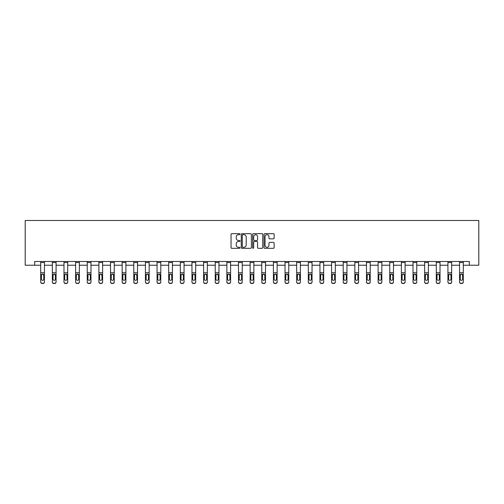 <?xml version="1.0" encoding="UTF-8"?>
<svg xmlns="http://www.w3.org/2000/svg" width="504" height="504" viewBox="0 0 504 504"><rect width="100%" height="100%" fill="white"/><g stroke="black" fill="none" stroke-linecap="round" stroke-linejoin="round"><path stroke-width="0.76" d="M240.068 234.184A0.51 0.51 0 0 0 239.558 233.673L231.777 233.673A0.731 0.731 0 0 0 231.046 234.404L231.046 247.577A0.731 0.731 0 0 0 231.777 248.314L239.558 248.314A0.51 0.51 0 0 0 240.068 247.798A0.51 0.51 0 0 0 239.558 247.288L238.549 247.288A2.344 2.344 0 0 1 236.206 244.944L236.206 243.848A2.344 2.344 0 0 1 238.549 241.504L239.558 241.504A0.51 0.51 0 0 0 240.068 240.994A0.51 0.51 0 0 0 239.558 240.477L238.549 240.477A2.344 2.344 0 0 1 236.206 238.14L236.206 237.037A2.344 2.344 0 0 1 238.549 234.694L239.558 234.694A0.51 0.51 0 0 0 240.068 234.184M273.395 238.833A0.731 0.731 0 0 0 274.126 238.102L274.126 234.404A0.731 0.731 0 0 0 273.395 233.673L264.757 233.673A0.731 0.731 0 0 0 264.027 234.404L264.027 247.577A0.731 0.731 0 0 0 264.757 248.314L273.395 248.314A0.731 0.731 0 0 0 274.126 247.577L274.126 243.117A0.731 0.731 0 0 0 273.395 242.38L269.697 242.38A0.731 0.731 0 0 0 268.966 243.117L268.966 245.328A1.959 1.959 0 0 1 267.007 247.288A1.959 1.959 0 0 1 265.047 245.328L265.047 236.653A1.959 1.959 0 0 1 267.007 234.694A1.959 1.959 0 0 1 268.966 236.653L268.966 238.102A0.731 0.731 0 0 0 269.697 238.833L273.395 238.833M34.669 265.23L34.669 261.5L469.331 261.5L469.331 265.23L478.8 265.23L478.8 220.481L25.2 220.481L25.2 265.23L40.711 265.23M251.357 234.404A0.731 0.731 0 0 0 250.627 233.673L241.989 233.673A0.731 0.731 0 0 0 241.258 234.404L241.258 247.577A0.731 0.731 0 0 0 241.989 248.314L250.627 248.314A0.731 0.731 0 0 0 251.357 247.577L251.357 234.404M253.373 233.673L262.011 233.673A0.731 0.731 0 0 1 262.742 234.404L262.742 247.577A0.731 0.731 0 0 1 262.011 248.314L258.313 248.314A0.731 0.731 0 0 1 257.582 247.577L257.582 242.235A0.731 0.731 0 0 0 256.851 241.504L254.4 241.504A0.731 0.731 0 0 0 253.663 242.235L253.663 247.798A0.51 0.51 0 0 1 253.153 248.314A0.51 0.51 0 0 1 252.643 247.798L252.643 234.404A0.731 0.731 0 0 1 253.373 233.673M44.44 265.23L52.347 265.23M56.076 265.23L63.983 265.23M67.712 265.23L75.619 265.23M79.349 265.23L87.249 265.23M90.978 265.23L98.885 265.23M102.614 265.23L110.521 265.23M114.251 265.23L122.157 265.23M125.887 265.23L133.787 265.23M137.516 265.23L145.423 265.23M149.153 265.23L157.059 265.23M160.789 265.23L168.695 265.23M172.425 265.23L180.325 265.23M184.054 265.23L191.961 265.23M195.691 265.23L203.597 265.23M207.327 265.23L215.233 265.23M218.963 265.23L226.869 265.23M230.593 265.23L238.499 265.23M242.229 265.23L250.135 265.23M253.865 265.23L261.771 265.23M265.501 265.23L273.407 265.23M277.131 265.23L285.037 265.23M288.767 265.23L296.673 265.23M300.403 265.23L308.309 265.23M312.039 265.23L319.946 265.23M323.675 265.23L331.575 265.23M335.305 265.23L343.211 265.23M346.941 265.23L354.848 265.23M358.577 265.23L366.484 265.23M370.213 265.23L378.113 265.23M381.843 265.23L389.75 265.23M393.479 265.23L401.386 265.23M405.115 265.23L413.022 265.23M416.751 265.23L424.651 265.23M428.381 265.23L436.288 265.23M440.017 265.23L447.924 265.23M451.653 265.23L459.56 265.23M463.289 265.23L469.331 265.23M242.796 234.694A0.51 0.51 0 0 0 242.279 235.211L242.279 246.777A0.51 0.51 0 0 0 242.796 247.288L243.854 247.288A2.344 2.344 0 0 0 246.198 244.944L246.198 237.037A2.344 2.344 0 0 0 243.854 234.694L242.796 234.694M257.582 236.691A1.959 1.959 0 0 0 255.623 234.732A1.959 1.959 0 0 0 253.663 236.691L253.663 239.746A0.731 0.731 0 0 0 254.4 240.477L256.851 240.477A0.731 0.731 0 0 0 257.582 239.746L257.582 236.691M40.711 274.894L40.711 282.038A1.493 1.481 180 0 0 42.204 283.519L42.947 283.286A1.493 1.481 -0 0 0 44.44 281.805L44.44 282.038A1.493 1.481 180 0 1 42.947 283.519M43.772 279.14L43.772 275.216L43.772 279.14A1.191 1.184 180 0 1 42.575 280.325A1.191 1.184 180 0 0 43.772 279.14M41.385 279.373L41.385 279.14A1.191 1.184 180 0 0 42.575 280.325M41.952 274.189L41.385 275.121M43.199 274.189L42.575 274.012L43.772 275.216M40.711 281.805A1.493 1.481 -0 0 0 42.204 283.286L42.204 283.519A1.493 1.481 180 0 1 40.711 282.038L40.711 261.519L44.44 261.519L44.44 281.805M42.204 283.286L42.947 283.286M40.711 274.661L41.517 274.661L41.385 279.14M41.517 274.661L42.575 274.012M52.347 274.894L52.347 282.038A1.493 1.481 180 0 0 53.84 283.519L54.583 283.286A1.493 1.481 -0 0 0 56.076 281.805L56.076 282.038A1.493 1.481 180 0 1 54.583 283.519M55.402 279.14L55.402 275.216L55.402 279.14A1.191 1.184 180 0 1 54.212 280.325A1.191 1.184 180 0 0 55.402 279.14M53.021 279.373L53.021 279.14A1.191 1.184 180 0 0 54.212 280.325M53.588 274.189L53.021 275.121M54.835 274.189L54.212 274.012L55.402 275.216M63.983 274.894L63.983 282.038A1.493 1.481 180 0 0 65.476 283.519L66.219 283.286A1.493 1.481 -0 0 0 67.712 281.805L67.712 282.038A1.493 1.481 180 0 1 66.219 283.519M67.038 279.14L67.038 275.216L67.038 279.14A1.191 1.184 180 0 1 65.848 280.325A1.191 1.184 180 0 0 67.038 279.14M64.651 279.373L64.651 279.14A1.191 1.184 180 0 0 65.848 280.325M65.224 274.189L64.651 275.121M66.471 274.189L65.848 274.012L67.038 275.216M52.347 281.805A1.493 1.481 -0 0 0 53.84 283.286L53.84 283.519A1.493 1.481 180 0 1 52.347 282.038L52.347 261.519L56.076 261.519L56.076 281.805M53.84 283.286L54.583 283.286M52.347 274.661L53.153 274.661L53.021 279.14M53.153 274.661L54.212 274.012M63.983 281.805A1.493 1.481 -0 0 0 65.476 283.286L65.476 283.519A1.493 1.481 180 0 1 63.983 282.038L63.983 261.519L67.712 261.519L67.712 281.805M65.476 283.286L66.219 283.286M63.983 274.661L64.783 274.661L64.651 279.14M64.783 274.661L65.848 274.012M75.619 274.894L75.619 282.038A1.493 1.481 180 0 0 77.106 283.519L77.855 283.286A1.493 1.481 -0 0 0 79.349 281.805L79.349 282.038A1.493 1.481 180 0 1 77.855 283.519M78.674 279.14L78.674 275.216L78.674 279.14A1.191 1.184 180 0 1 77.484 280.325A1.191 1.184 180 0 0 78.674 279.14M76.287 279.373L76.287 279.14A1.191 1.184 180 0 0 77.484 280.325M76.86 274.189L76.287 275.121M78.101 274.189L77.484 274.012L78.674 275.216M87.249 274.894L87.249 282.038A1.493 1.481 180 0 0 88.742 283.519L89.492 283.286A1.493 1.481 -0 0 0 90.978 281.805L90.978 282.038A1.493 1.481 180 0 1 89.492 283.519M90.31 279.14L90.31 275.216L90.31 279.14A1.191 1.184 180 0 1 89.113 280.325A1.191 1.184 180 0 0 90.31 279.14M87.923 279.373L87.923 279.14A1.191 1.184 180 0 0 89.113 280.325M88.496 274.189L87.923 275.121M89.737 274.189L89.113 274.012L90.31 275.216M98.885 274.894L98.885 282.038A1.493 1.481 180 0 0 100.378 283.519L101.121 283.286A1.493 1.481 -0 0 0 102.614 281.805L102.614 282.038A1.493 1.481 180 0 1 101.121 283.519M101.947 279.14L101.947 275.216L101.947 279.14A1.191 1.184 180 0 1 100.75 280.325A1.191 1.184 180 0 0 101.947 279.14M99.559 279.373L99.559 279.14A1.191 1.184 180 0 0 100.75 280.325M100.126 274.189L99.559 275.121M101.373 274.189L100.75 274.012L101.947 275.216M75.619 281.805A1.493 1.481 -0 0 0 77.106 283.286L77.106 283.519A1.493 1.481 180 0 1 75.619 282.038L75.619 261.519L79.349 261.519L79.349 281.805M77.106 283.286L77.855 283.286M75.619 274.661L76.419 274.661L76.287 279.14M76.419 274.661L77.484 274.012M87.249 281.805A1.493 1.481 -0 0 0 88.742 283.286L88.742 283.519A1.493 1.481 180 0 1 87.249 282.038L87.249 261.519L90.978 261.519L90.978 281.805M88.742 283.286L89.492 283.286M87.249 274.661L88.055 274.661L87.923 279.14M88.055 274.661L89.113 274.012M98.885 281.805A1.493 1.481 -0 0 0 100.378 283.286L100.378 283.519A1.493 1.481 180 0 1 98.885 282.038L98.885 261.519L102.614 261.519L102.614 281.805M100.378 283.286L101.121 283.286M98.885 274.661L99.691 274.661L99.559 279.14M99.691 274.661L100.75 274.012M110.521 274.894L110.521 282.038A1.493 1.481 180 0 0 112.014 283.519L112.757 283.286A1.493 1.481 -0 0 0 114.251 281.805L114.251 282.038A1.493 1.481 180 0 1 112.757 283.519M113.576 279.14L113.576 275.216L113.576 279.14A1.191 1.184 180 0 1 112.386 280.325A1.191 1.184 180 0 0 113.576 279.14M111.189 279.373L111.189 279.14A1.191 1.184 180 0 0 112.386 280.325M111.762 274.189L111.189 275.121M113.009 274.189L112.386 274.012L113.576 275.216M110.521 281.805A1.493 1.481 -0 0 0 112.014 283.286L112.014 283.519A1.493 1.481 180 0 1 110.521 282.038L110.521 261.519L114.251 261.519L114.251 281.805M112.014 283.286L112.757 283.286M110.521 274.661L111.321 274.661L111.189 279.14M111.321 274.661L112.386 274.012M122.157 274.894L122.157 282.038A1.493 1.481 180 0 0 123.644 283.519L124.393 283.286A1.493 1.481 -0 0 0 125.887 281.805L125.887 282.038A1.493 1.481 180 0 1 124.393 283.519M125.213 279.14L125.213 275.216L125.213 279.14A1.191 1.184 180 0 1 124.022 280.325A1.191 1.184 180 0 0 125.213 279.14M122.825 279.373L122.825 279.14A1.191 1.184 180 0 0 124.022 280.325M123.398 274.189L122.825 275.121M124.639 274.189L124.022 274.012L125.213 275.216M122.157 281.805A1.493 1.481 -0 0 0 123.644 283.286L123.644 283.519A1.493 1.481 180 0 1 122.157 282.038L122.157 261.519L125.887 261.519L125.887 281.805M123.644 283.286L124.393 283.286M122.157 274.661L122.957 274.661L122.825 279.14M122.957 274.661L124.022 274.012M133.787 274.894L133.787 282.038A1.493 1.481 180 0 0 135.28 283.519L136.03 283.286A1.493 1.481 -0 0 0 137.516 281.805L137.516 282.038A1.493 1.481 180 0 1 136.03 283.519M136.849 279.14L136.849 275.216L136.849 279.14A1.191 1.184 180 0 1 135.652 280.325A1.191 1.184 180 0 0 136.849 279.14M134.461 279.373L134.461 279.14A1.191 1.184 180 0 0 135.652 280.325M135.034 274.189L134.461 275.121M136.275 274.189L135.652 274.012L136.849 275.216M133.787 281.805A1.493 1.481 -0 0 0 135.28 283.286L135.28 283.519A1.493 1.481 180 0 1 133.787 282.038L133.787 261.519L137.516 261.519L137.516 281.805M135.28 283.286L136.03 283.286M133.787 274.661L134.593 274.661L134.461 279.14M134.593 274.661L135.652 274.012M145.423 274.894L145.423 282.038A1.493 1.481 180 0 0 146.916 283.519L147.659 283.286A1.493 1.481 -0 0 0 149.153 281.805L149.153 282.038A1.493 1.481 180 0 1 147.659 283.519M148.485 279.14L148.485 275.216L148.485 279.14A1.191 1.184 180 0 1 147.288 280.325A1.191 1.184 180 0 0 148.485 279.14M146.097 279.373L146.097 279.14A1.191 1.184 180 0 0 147.288 280.325M146.664 274.189L146.097 275.121M147.911 274.189L147.288 274.012L148.485 275.216M145.423 281.805A1.493 1.481 -0 0 0 146.916 283.286L146.916 283.519A1.493 1.481 180 0 1 145.423 282.038L145.423 261.519L149.153 261.519L149.153 281.805M146.916 283.286L147.659 283.286M145.423 274.661L146.229 274.661L146.097 279.14M146.229 274.661L147.288 274.012M157.059 274.894L157.059 282.038A1.493 1.481 180 0 0 158.552 283.519L159.296 283.286A1.493 1.481 -0 0 0 160.789 281.805L160.789 282.038A1.493 1.481 180 0 1 159.296 283.519M160.114 279.14L160.114 275.216L160.114 279.14A1.191 1.184 180 0 1 158.924 280.325A1.191 1.184 180 0 0 160.114 279.14M157.733 279.373L157.733 279.14A1.191 1.184 180 0 0 158.924 280.325M158.3 274.189L157.733 275.121M159.548 274.189L158.924 274.012L160.114 275.216M157.059 281.805A1.493 1.481 -0 0 0 158.552 283.286L158.552 283.519A1.493 1.481 180 0 1 157.059 282.038L157.059 261.519L160.789 261.519L160.789 281.805M158.552 283.286L159.296 283.286M157.059 274.661L157.859 274.661L157.733 279.14M157.859 274.661L158.924 274.012M168.695 274.894L168.695 282.038A1.493 1.481 180 0 0 170.182 283.519L170.932 283.286A1.493 1.481 -0 0 0 172.425 281.805L172.425 282.038A1.493 1.481 180 0 1 170.932 283.519M171.751 279.14L171.751 275.216L171.751 279.14A1.191 1.184 180 0 1 170.56 280.325A1.191 1.184 180 0 0 171.751 279.14M169.363 279.373L169.363 279.14A1.191 1.184 180 0 0 170.56 280.325M169.936 274.189L169.363 275.121M171.184 274.189L170.56 274.012L171.751 275.216M168.695 281.805A1.493 1.481 -0 0 0 170.182 283.286L170.182 283.519A1.493 1.481 180 0 1 168.695 282.038L168.695 261.519L172.425 261.519L172.425 281.805M170.182 283.286L170.932 283.286M168.695 274.661L169.495 274.661L169.363 279.14M169.495 274.661L170.56 274.012M180.325 274.894L180.325 282.038A1.493 1.481 180 0 0 181.818 283.519L182.568 283.286A1.493 1.481 -0 0 0 184.054 281.805L184.054 282.038A1.493 1.481 180 0 1 182.568 283.519M183.387 279.14L183.387 275.216L183.387 279.14A1.191 1.184 180 0 1 182.19 280.325A1.191 1.184 180 0 0 183.387 279.14M180.999 279.373L180.999 279.14A1.191 1.184 180 0 0 182.19 280.325M181.572 274.189L180.999 275.121M182.813 274.189L182.19 274.012L183.387 275.216M180.325 281.805A1.493 1.481 -0 0 0 181.818 283.286L181.818 283.519A1.493 1.481 180 0 1 180.325 282.038L180.325 261.519L184.054 261.519L184.054 281.805M181.818 283.286L182.568 283.286M180.325 274.661L181.131 274.661L180.999 279.14M181.131 274.661L182.19 274.012M191.961 274.894L191.961 282.038A1.493 1.481 180 0 0 193.454 283.519L194.197 283.286A1.493 1.481 -0 0 0 195.691 281.805L195.691 282.038A1.493 1.481 180 0 1 194.197 283.519M195.023 279.14L195.023 275.216L195.023 279.14A1.191 1.184 180 0 1 193.826 280.325A1.191 1.184 180 0 0 195.023 279.14M192.635 279.373L192.635 279.14A1.191 1.184 180 0 0 193.826 280.325M193.202 274.189L192.635 275.121M194.45 274.189L193.826 274.012L195.023 275.216M191.961 281.805A1.493 1.481 -0 0 0 193.454 283.286L193.454 283.519A1.493 1.481 180 0 1 191.961 282.038L191.961 261.519L195.691 261.519L195.691 281.805M193.454 283.286L194.197 283.286M191.961 274.661L192.767 274.661L192.635 279.14M192.767 274.661L193.826 274.012M203.597 274.894L203.597 282.038A1.493 1.481 180 0 0 205.09 283.519L205.834 283.286A1.493 1.481 -0 0 0 207.327 281.805L207.327 282.038A1.493 1.481 180 0 1 205.834 283.519M206.653 279.14L206.653 275.216L206.653 279.14A1.191 1.184 180 0 1 205.462 280.325A1.191 1.184 180 0 0 206.653 279.14M204.271 279.373L204.271 279.14A1.191 1.184 180 0 0 205.462 280.325M204.838 274.189L204.271 275.121M206.086 274.189L205.462 274.012L206.653 275.216M203.597 281.805A1.493 1.481 -0 0 0 205.09 283.286L205.09 283.519A1.493 1.481 180 0 1 203.597 282.038L203.597 261.519L207.327 261.519L207.327 281.805M205.09 283.286L205.834 283.286M203.597 274.661L204.404 274.661L204.271 279.14M204.404 274.661L205.462 274.012M215.233 274.894L215.233 282.038A1.493 1.481 180 0 0 216.726 283.519L217.47 283.286A1.493 1.481 -0 0 0 218.963 281.805L218.963 282.038A1.493 1.481 180 0 1 217.47 283.519M218.289 279.14L218.289 275.216L218.289 279.14A1.191 1.184 180 0 1 217.098 280.325A1.191 1.184 180 0 0 218.289 279.14M215.901 279.373L215.901 279.14A1.191 1.184 180 0 0 217.098 280.325M216.474 274.189L215.901 275.121M217.722 274.189L217.098 274.012L218.289 275.216M215.233 281.805A1.493 1.481 -0 0 0 216.726 283.286L216.726 283.519A1.493 1.481 180 0 1 215.233 282.038L215.233 261.519L218.963 261.519L218.963 281.805M216.726 283.286L217.47 283.286M215.233 274.661L216.033 274.661L215.901 279.14M216.033 274.661L217.098 274.012M226.869 274.894L226.869 282.038A1.493 1.481 180 0 0 228.356 283.519L229.106 283.286A1.493 1.481 -0 0 0 230.593 281.805L230.593 282.038A1.493 1.481 180 0 1 229.106 283.519M229.925 279.14L229.925 275.216L229.925 279.14A1.191 1.184 180 0 1 228.728 280.325A1.191 1.184 180 0 0 229.925 279.14M227.537 279.373L227.537 279.14A1.191 1.184 180 0 0 228.728 280.325M228.11 274.189L227.537 275.121M229.352 274.189L228.728 274.012L229.925 275.216M226.869 281.805A1.493 1.481 -0 0 0 228.356 283.286L228.356 283.519A1.493 1.481 180 0 1 226.869 282.038L226.869 261.519L230.593 261.519L230.593 281.805M228.356 283.286L229.106 283.286M226.869 274.661L227.669 274.661L227.537 279.14M227.669 274.661L228.728 274.012M238.499 274.894L238.499 282.038A1.493 1.481 180 0 0 239.992 283.519L240.736 283.286A1.493 1.481 -0 0 0 242.229 281.805L242.229 282.038A1.493 1.481 180 0 1 240.736 283.519M241.561 279.14L241.561 275.216L241.561 279.14A1.191 1.184 180 0 1 240.364 280.325A1.191 1.184 180 0 0 241.561 279.14M239.173 279.373L239.173 279.14A1.191 1.184 180 0 0 240.364 280.325M239.74 274.189L239.173 275.121M240.988 274.189L240.364 274.012L241.561 275.216M238.499 281.805A1.493 1.481 -0 0 0 239.992 283.286L239.992 283.519A1.493 1.481 180 0 1 238.499 282.038L238.499 261.519L242.229 261.519L242.229 281.805M239.992 283.286L240.736 283.286M238.499 274.661L239.306 274.661L239.173 279.14M239.306 274.661L240.364 274.012M250.135 274.894L250.135 282.038A1.493 1.481 180 0 0 251.628 283.519L252.372 283.286A1.493 1.481 -0 0 0 253.865 281.805L253.865 282.038A1.493 1.481 180 0 1 252.372 283.519M253.191 279.14L253.191 275.216L253.191 279.14A1.191 1.184 180 0 1 252 280.325A1.191 1.184 180 0 0 253.191 279.14M250.809 279.373L250.809 279.14A1.191 1.184 180 0 0 252 280.325M251.376 274.189L250.809 275.121M252.624 274.189L252 274.012L253.191 275.216M250.135 281.805A1.493 1.481 -0 0 0 251.628 283.286L251.628 283.519A1.493 1.481 180 0 1 250.135 282.038L250.135 261.519L253.865 261.519L253.865 281.805M251.628 283.286L252.372 283.286M250.135 274.661L250.942 274.661L250.809 279.14M250.942 274.661L252 274.012M261.771 274.894L261.771 282.038A1.493 1.481 180 0 0 263.264 283.519L264.008 283.286A1.493 1.481 -0 0 0 265.501 281.805L265.501 282.038A1.493 1.481 180 0 1 264.008 283.519M264.827 279.14L264.827 275.216L264.827 279.14A1.191 1.184 180 0 1 263.636 280.325A1.191 1.184 180 0 0 264.827 279.14M262.439 279.373L262.439 279.14A1.191 1.184 180 0 0 263.636 280.325M263.012 274.189L262.439 275.121M264.26 274.189L263.636 274.012L264.827 275.216M261.771 281.805A1.493 1.481 -0 0 0 263.264 283.286L263.264 283.519A1.493 1.481 180 0 1 261.771 282.038L261.771 261.519L265.501 261.519L265.501 281.805M263.264 283.286L264.008 283.286M261.771 274.661L262.571 274.661L262.439 279.14M262.571 274.661L263.636 274.012M273.407 274.894L273.407 282.038A1.493 1.481 180 0 0 274.894 283.519L275.644 283.286A1.493 1.481 -0 0 0 277.131 281.805L277.131 282.038A1.493 1.481 180 0 1 275.644 283.519M276.463 279.14L276.463 275.216L276.463 279.14A1.191 1.184 180 0 1 275.272 280.325A1.191 1.184 180 0 0 276.463 279.14M274.075 279.373L274.075 279.14A1.191 1.184 180 0 0 275.272 280.325M274.649 274.189L274.075 275.121M275.89 274.189L275.272 274.012L276.463 275.216M273.407 281.805A1.493 1.481 -0 0 0 274.894 283.286L274.894 283.519A1.493 1.481 180 0 1 273.407 282.038L273.407 261.519L277.131 261.519L277.131 281.805M274.894 283.286L275.644 283.286M273.407 274.661L274.207 274.661L274.075 279.14M274.207 274.661L275.272 274.012M285.037 274.894L285.037 282.038A1.493 1.481 180 0 0 286.53 283.519L287.274 283.286A1.493 1.481 -0 0 0 288.767 281.805L288.767 282.038A1.493 1.481 180 0 1 287.274 283.519M288.099 279.14L288.099 275.216L288.099 279.14A1.191 1.184 180 0 1 286.902 280.325A1.191 1.184 180 0 0 288.099 279.14M285.711 279.373L285.711 279.14A1.191 1.184 180 0 0 286.902 280.325M286.278 274.189L285.711 275.121M287.526 274.189L286.902 274.012L288.099 275.216M285.037 281.805A1.493 1.481 -0 0 0 286.53 283.286L286.53 283.519A1.493 1.481 180 0 1 285.037 282.038L285.037 261.519L288.767 261.519L288.767 281.805M286.53 283.286L287.274 283.286M285.037 274.661L285.844 274.661L285.711 279.14M285.844 274.661L286.902 274.012M296.673 274.894L296.673 282.038A1.493 1.481 180 0 0 298.166 283.519L298.91 283.286A1.493 1.481 -0 0 0 300.403 281.805L300.403 282.038A1.493 1.481 180 0 1 298.91 283.519M299.729 279.14L299.729 275.216L299.729 279.14A1.191 1.184 180 0 1 298.538 280.325A1.191 1.184 180 0 0 299.729 279.14M297.347 279.373L297.347 279.14A1.191 1.184 180 0 0 298.538 280.325M297.914 274.189L297.347 275.121M299.162 274.189L298.538 274.012L299.729 275.216M296.673 281.805A1.493 1.481 -0 0 0 298.166 283.286L298.166 283.519A1.493 1.481 180 0 1 296.673 282.038L296.673 261.519L300.403 261.519L300.403 281.805M298.166 283.286L298.91 283.286M296.673 274.661L297.48 274.661L297.347 279.14M297.48 274.661L298.538 274.012M308.309 274.894L308.309 282.038A1.493 1.481 180 0 0 309.803 283.519L310.546 283.286A1.493 1.481 -0 0 0 312.039 281.805L312.039 282.038A1.493 1.481 180 0 1 310.546 283.519M311.365 279.14L311.365 275.216L311.365 279.14A1.191 1.184 180 0 1 310.174 280.325A1.191 1.184 180 0 0 311.365 279.14M308.977 279.373L308.977 279.14A1.191 1.184 180 0 0 310.174 280.325M309.55 274.189L308.977 275.121M310.798 274.189L310.174 274.012L311.365 275.216M308.309 281.805A1.493 1.481 -0 0 0 309.803 283.286L309.803 283.519A1.493 1.481 180 0 1 308.309 282.038L308.309 261.519L312.039 261.519L312.039 281.805M309.803 283.286L310.546 283.286M308.309 274.661L309.109 274.661L308.977 279.14M309.109 274.661L310.174 274.012M319.946 274.894L319.946 282.038A1.493 1.481 180 0 0 321.432 283.519L322.182 283.286A1.493 1.481 -0 0 0 323.675 281.805L323.675 282.038A1.493 1.481 180 0 1 322.182 283.519M323.001 279.14L323.001 275.216L323.001 279.14A1.191 1.184 180 0 1 321.81 280.325A1.191 1.184 180 0 0 323.001 279.14M320.613 279.373L320.613 279.14A1.191 1.184 180 0 0 321.81 280.325M321.187 274.189L320.613 275.121M322.428 274.189L321.81 274.012L323.001 275.216M319.946 281.805A1.493 1.481 -0 0 0 321.432 283.286L321.432 283.519A1.493 1.481 180 0 1 319.946 282.038L319.946 261.519L323.675 261.519L323.675 281.805M321.432 283.286L322.182 283.286M319.946 274.661L320.746 274.661L320.613 279.14M320.746 274.661L321.81 274.012M331.575 274.894L331.575 282.038A1.493 1.481 180 0 0 333.068 283.519L333.818 283.286A1.493 1.481 -0 0 0 335.305 281.805L335.305 282.038A1.493 1.481 180 0 1 333.818 283.519M334.637 279.14L334.637 275.216L334.637 279.14A1.191 1.184 180 0 1 333.44 280.325A1.191 1.184 180 0 0 334.637 279.14M332.249 279.373L332.249 279.14A1.191 1.184 180 0 0 333.44 280.325M332.816 274.189L332.249 275.121M334.064 274.189L333.44 274.012L334.637 275.216M331.575 281.805A1.493 1.481 -0 0 0 333.068 283.286L333.068 283.519A1.493 1.481 180 0 1 331.575 282.038L331.575 261.519L335.305 261.519L335.305 281.805M333.068 283.286L333.818 283.286M331.575 274.661L332.382 274.661L332.249 279.14M332.382 274.661L333.44 274.012M343.211 274.894L343.211 282.038A1.493 1.481 180 0 0 344.704 283.519L345.448 283.286A1.493 1.481 -0 0 0 346.941 281.805L346.941 282.038A1.493 1.481 180 0 1 345.448 283.519M346.267 279.14L346.267 275.216L346.267 279.14A1.191 1.184 180 0 1 345.076 280.325A1.191 1.184 180 0 0 346.267 279.14M343.886 279.373L343.886 279.14A1.191 1.184 180 0 0 345.076 280.325M344.452 274.189L343.886 275.121M345.7 274.189L345.076 274.012L346.267 275.216M343.211 281.805A1.493 1.481 -0 0 0 344.704 283.286L344.704 283.519A1.493 1.481 180 0 1 343.211 282.038L343.211 261.519L346.941 261.519L346.941 281.805M344.704 283.286L345.448 283.286M343.211 274.661L344.018 274.661L343.886 279.14M344.018 274.661L345.076 274.012M354.848 274.894L354.848 282.038A1.493 1.481 180 0 0 356.341 283.519L357.084 283.286A1.493 1.481 -0 0 0 358.577 281.805L358.577 282.038A1.493 1.481 180 0 1 357.084 283.519M357.903 279.14L357.903 275.216L357.903 279.14A1.191 1.184 180 0 1 356.712 280.325A1.191 1.184 180 0 0 357.903 279.14M355.515 279.373L355.515 279.14A1.191 1.184 180 0 0 356.712 280.325M356.089 274.189L355.515 275.121M357.336 274.189L356.712 274.012L357.903 275.216M354.848 281.805A1.493 1.481 -0 0 0 356.341 283.286L356.341 283.519A1.493 1.481 180 0 1 354.848 282.038L354.848 261.519L358.577 261.519L358.577 281.805M356.341 283.286L357.084 283.286M354.848 274.661L355.648 274.661L355.515 279.14M355.648 274.661L356.712 274.012M366.484 274.894L366.484 282.038A1.493 1.481 180 0 0 367.97 283.519L368.72 283.286A1.493 1.481 -0 0 0 370.213 281.805L370.213 282.038A1.493 1.481 180 0 1 368.72 283.519M369.539 279.14L369.539 275.216L369.539 279.14A1.191 1.184 180 0 1 368.348 280.325A1.191 1.184 180 0 0 369.539 279.14M367.151 279.373L367.151 279.14A1.191 1.184 180 0 0 368.348 280.325M367.725 274.189L367.151 275.121M368.966 274.189L368.348 274.012L369.539 275.216M366.484 281.805A1.493 1.481 -0 0 0 367.97 283.286L367.97 283.519A1.493 1.481 180 0 1 366.484 282.038L366.484 261.519L370.213 261.519L370.213 281.805M367.97 283.286L368.72 283.286M366.484 274.661L367.284 274.661L367.151 279.14M367.284 274.661L368.348 274.012M378.113 274.894L378.113 282.038A1.493 1.481 180 0 0 379.606 283.519L380.356 283.286A1.493 1.481 -0 0 0 381.843 281.805L381.843 282.038A1.493 1.481 180 0 1 380.356 283.519M381.175 279.14L381.175 275.216L381.175 279.14A1.191 1.184 180 0 1 379.978 280.325A1.191 1.184 180 0 0 381.175 279.14M378.788 279.373L378.788 279.14A1.191 1.184 180 0 0 379.978 280.325M379.361 274.189L378.788 275.121M380.602 274.189L379.978 274.012L381.175 275.216M378.113 281.805A1.493 1.481 -0 0 0 379.606 283.286L379.606 283.519A1.493 1.481 180 0 1 378.113 282.038L378.113 261.519L381.843 261.519L381.843 281.805M379.606 283.286L380.356 283.286M378.113 274.661L378.92 274.661L378.788 279.14M378.92 274.661L379.978 274.012M389.75 274.894L389.75 282.038A1.493 1.481 180 0 0 391.243 283.519L391.986 283.286A1.493 1.481 -0 0 0 393.479 281.805L393.479 282.038A1.493 1.481 180 0 1 391.986 283.519M392.811 279.14L392.811 275.216L392.811 279.14A1.191 1.184 180 0 1 391.614 280.325A1.191 1.184 180 0 0 392.811 279.14M390.424 279.373L390.424 279.14A1.191 1.184 180 0 0 391.614 280.325M390.991 274.189L390.424 275.121M392.238 274.189L391.614 274.012L392.811 275.216M389.75 281.805A1.493 1.481 -0 0 0 391.243 283.286L391.243 283.519A1.493 1.481 180 0 1 389.75 282.038L389.75 261.519L393.479 261.519L393.479 281.805M391.243 283.286L391.986 283.286M389.75 274.661L390.556 274.661L390.424 279.14M390.556 274.661L391.614 274.012M401.386 274.894L401.386 282.038A1.493 1.481 180 0 0 402.879 283.519L403.622 283.286A1.493 1.481 -0 0 0 405.115 281.805L405.115 282.038A1.493 1.481 180 0 1 403.622 283.519M404.441 279.14L404.441 275.216L404.441 279.14A1.191 1.184 180 0 1 403.25 280.325A1.191 1.184 180 0 0 404.441 279.14M402.053 279.373L402.053 279.14A1.191 1.184 180 0 0 403.25 280.325M402.627 274.189L402.053 275.121M403.874 274.189L403.25 274.012L404.441 275.216M401.386 281.805A1.493 1.481 -0 0 0 402.879 283.286L402.879 283.519A1.493 1.481 180 0 1 401.386 282.038L401.386 261.519L405.115 261.519L405.115 281.805M402.879 283.286L403.622 283.286M401.386 274.661L402.186 274.661L402.053 279.14M402.186 274.661L403.25 274.012M413.022 274.894L413.022 282.038A1.493 1.481 180 0 0 414.509 283.519L415.258 283.286A1.493 1.481 -0 0 0 416.751 281.805L416.751 282.038A1.493 1.481 180 0 1 415.258 283.519M416.077 279.14L416.077 275.216L416.077 279.14A1.191 1.184 180 0 1 414.886 280.325A1.191 1.184 180 0 0 416.077 279.14M413.69 279.373L413.69 279.14A1.191 1.184 180 0 0 414.886 280.325M414.263 274.189L413.69 275.121M415.504 274.189L414.886 274.012L416.077 275.216M413.022 281.805A1.493 1.481 -0 0 0 414.509 283.286L414.509 283.519A1.493 1.481 180 0 1 413.022 282.038L413.022 261.519L416.751 261.519L416.751 281.805M414.509 283.286L415.258 283.286M413.022 274.661L413.822 274.661L413.69 279.14M413.822 274.661L414.886 274.012M424.651 274.894L424.651 282.038A1.493 1.481 180 0 0 426.145 283.519L426.894 283.286A1.493 1.481 -0 0 0 428.381 281.805L428.381 282.038A1.493 1.481 180 0 1 426.894 283.519M427.713 279.14L427.713 275.216L427.713 279.14A1.191 1.184 180 0 1 426.516 280.325A1.191 1.184 180 0 0 427.713 279.14M425.326 279.373L425.326 279.14A1.191 1.184 180 0 0 426.516 280.325M425.899 274.189L425.326 275.121M427.14 274.189L426.516 274.012L427.713 275.216M424.651 281.805A1.493 1.481 -0 0 0 426.145 283.286L426.145 283.519A1.493 1.481 180 0 1 424.651 282.038L424.651 261.519L428.381 261.519L428.381 281.805M426.145 283.286L426.894 283.286M424.651 274.661L425.458 274.661L425.326 279.14M425.458 274.661L426.516 274.012M436.288 274.894L436.288 282.038A1.493 1.481 180 0 0 437.781 283.519L438.524 283.286A1.493 1.481 -0 0 0 440.017 281.805L440.017 282.038A1.493 1.481 180 0 1 438.524 283.519M439.349 279.14L439.349 275.216L439.349 279.14A1.191 1.184 180 0 1 438.152 280.325A1.191 1.184 180 0 0 439.349 279.14M436.962 279.373L436.962 279.14A1.191 1.184 180 0 0 438.152 280.325M437.529 274.189L436.962 275.121M438.776 274.189L438.152 274.012L439.349 275.216M436.288 281.805A1.493 1.481 -0 0 0 437.781 283.286L437.781 283.519A1.493 1.481 180 0 1 436.288 282.038L436.288 261.519L440.017 261.519L440.017 281.805M437.781 283.286L438.524 283.286M436.288 274.661L437.094 274.661L436.962 279.14M437.094 274.661L438.152 274.012M447.924 274.894L447.924 282.038A1.493 1.481 180 0 0 449.417 283.519L450.16 283.286A1.493 1.481 -0 0 0 451.653 281.805L451.653 282.038A1.493 1.481 180 0 1 450.16 283.519M450.979 279.14L450.979 275.216L450.979 279.14A1.191 1.184 180 0 1 449.789 280.325A1.191 1.184 180 0 0 450.979 279.14M448.598 279.373L448.598 279.14A1.191 1.184 180 0 0 449.789 280.325M449.165 274.189L448.598 275.121M450.412 274.189L449.789 274.012L450.979 275.216M447.924 281.805A1.493 1.481 -0 0 0 449.417 283.286L449.417 283.519A1.493 1.481 180 0 1 447.924 282.038L447.924 261.519L451.653 261.519L451.653 281.805M449.417 283.286L450.16 283.286M447.924 274.661L448.724 274.661L448.598 279.14M448.724 274.661L449.789 274.012M459.56 274.894L459.56 282.038A1.493 1.481 180 0 0 461.053 283.519L461.796 283.286A1.493 1.481 -0 0 0 463.289 281.805L463.289 282.038A1.493 1.481 180 0 1 461.796 283.519M462.615 279.14L462.615 275.216L462.615 279.14A1.191 1.184 180 0 1 461.425 280.325A1.191 1.184 180 0 0 462.615 279.14M460.228 279.373L460.228 279.14A1.191 1.184 180 0 0 461.425 280.325M460.801 274.189L460.228 275.121M462.048 274.189L461.425 274.012L462.615 275.216M459.56 281.805A1.493 1.481 -0 0 0 461.053 283.286L461.053 283.519A1.493 1.481 180 0 1 459.56 282.038L459.56 261.519L463.289 261.519L463.289 281.805M461.053 283.286L461.796 283.286M459.56 274.661L460.36 274.661L460.228 279.14M460.36 274.661L461.425 274.012M43.64 274.661L44.44 274.661M40.711 272.733L44.44 272.733M40.711 262.54L44.44 262.54M55.276 274.661L56.076 274.661M52.347 272.733L56.076 272.733M52.347 262.54L56.076 262.54M66.906 274.661L67.712 274.661M63.983 272.733L67.712 272.733M63.983 262.54L67.712 262.54M78.542 274.661L79.349 274.661M75.619 272.733L79.349 272.733M75.619 262.54L79.349 262.54M90.178 274.661L90.978 274.661M87.249 272.733L90.978 272.733M87.249 262.54L90.978 262.54M101.814 274.661L102.614 274.661M98.885 272.733L102.614 272.733M98.885 262.54L102.614 262.54M113.444 274.661L114.251 274.661M110.521 272.733L114.251 272.733M110.521 262.54L114.251 262.54M125.08 274.661L125.887 274.661M122.157 272.733L125.887 272.733M122.157 262.54L125.887 262.54M136.716 274.661L137.516 274.661M133.787 272.733L137.516 272.733M133.787 262.54L137.516 262.54M148.352 274.661L149.153 274.661M145.423 272.733L149.153 272.733M145.423 262.54L149.153 262.54M159.982 274.661L160.789 274.661M157.059 272.733L160.789 272.733M157.059 262.54L160.789 262.54M171.618 274.661L172.425 274.661M168.695 272.733L172.425 272.733M168.695 262.54L172.425 262.54M183.254 274.661L184.054 274.661M180.325 272.733L184.054 272.733M180.325 262.54L184.054 262.54M194.891 274.661L195.691 274.661M191.961 272.733L195.691 272.733M191.961 262.54L195.691 262.54M206.52 274.661L207.327 274.661M203.597 272.733L207.327 272.733M203.597 262.54L207.327 262.54M218.156 274.661L218.963 274.661M215.233 272.733L218.963 272.733M215.233 262.54L218.963 262.54M229.792 274.661L230.593 274.661M226.869 272.733L230.593 272.733M226.869 262.54L230.593 262.54M241.429 274.661L242.229 274.661M238.499 272.733L242.229 272.733M238.499 262.54L242.229 262.54M253.058 274.661L253.865 274.661M250.135 272.733L253.865 272.733M250.135 262.54L253.865 262.54M264.695 274.661L265.501 274.661M261.771 272.733L265.501 272.733M261.771 262.54L265.501 262.54M276.331 274.661L277.131 274.661M273.407 272.733L277.131 272.733M273.407 262.54L277.131 262.54M287.967 274.661L288.767 274.661M285.037 272.733L288.767 272.733M285.037 262.54L288.767 262.54M299.596 274.661L300.403 274.661M296.673 272.733L300.403 272.733M296.673 262.54L300.403 262.54M311.233 274.661L312.039 274.661M308.309 272.733L312.039 272.733M308.309 262.54L312.039 262.54M322.869 274.661L323.675 274.661M319.946 272.733L323.675 272.733M319.946 262.54L323.675 262.54M334.505 274.661L335.305 274.661M331.575 272.733L335.305 272.733M331.575 262.54L335.305 262.54M346.141 274.661L346.941 274.661M343.211 272.733L346.941 272.733M343.211 262.54L346.941 262.54M357.771 274.661L358.577 274.661M354.848 272.733L358.577 272.733M354.848 262.54L358.577 262.54M369.407 274.661L370.213 274.661M366.484 272.733L370.213 272.733M366.484 262.54L370.213 262.54M381.043 274.661L381.843 274.661M378.113 272.733L381.843 272.733M378.113 262.54L381.843 262.54M392.679 274.661L393.479 274.661M389.75 272.733L393.479 272.733M389.75 262.54L393.479 262.54M404.309 274.661L405.115 274.661M401.386 272.733L405.115 272.733M401.386 262.54L405.115 262.54M415.945 274.661L416.751 274.661M413.022 272.733L416.751 272.733M413.022 262.54L416.751 262.54M427.581 274.661L428.381 274.661M424.651 272.733L428.381 272.733M424.651 262.54L428.381 262.54M439.217 274.661L440.017 274.661M436.288 272.733L440.017 272.733M436.288 262.54L440.017 262.54M450.847 274.661L451.653 274.661M447.924 272.733L451.653 272.733M447.924 262.54L451.653 262.54M462.483 274.661L463.289 274.661M459.56 272.733L463.289 272.733M459.56 262.54L463.289 262.54"/></g></svg>
